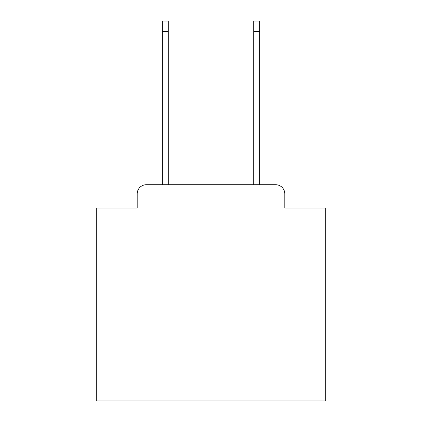 <?xml version="1.0" encoding="UTF-8"?>
<svg xmlns="http://www.w3.org/2000/svg" width="422" height="422" viewBox="0 0 422 422"><rect width="100%" height="100%" fill="white"/><g stroke="black" fill="none" stroke-linecap="round" stroke-linejoin="round"><path stroke-width="0.63" d="M137.187 193.862L137.187 208.03L137.187 193.862A9.142 9.142 0 0 1 146.328 184.72L162.328 184.72L162.328 21.1L168.267 21.1L168.267 184.72L253.733 184.72L253.733 21.1L259.672 21.1L259.672 184.72L275.671 184.72L146.328 184.72M325.262 298.982L96.738 298.982L96.738 400.9L325.262 400.9L325.262 208.03L284.813 208.03L284.813 193.862A9.142 9.142 0 0 0 275.671 184.72M96.738 298.982L96.738 208.03L137.187 208.03M284.813 208.03L284.813 193.862M162.328 31.613L168.267 31.613M259.672 31.613L253.733 31.613"/></g></svg>

